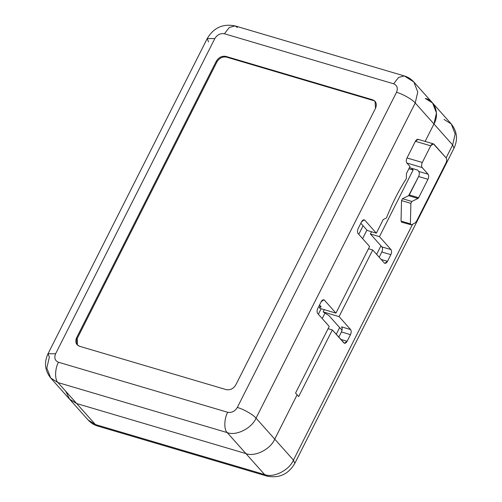 <?xml version="1.0" encoding="UTF-8"?>
<svg xmlns="http://www.w3.org/2000/svg" width="502" height="502" viewBox="0 0 502 502"><rect width="100%" height="100%" fill="white"/><g stroke="black" fill="none" stroke-linecap="round" stroke-linejoin="round"><path stroke-width="0.75" d="M208.556 41.886L207.213 38.591C213.614 27.723 222.888 23.494 235.049 25.903L229.37 27.422L224.425 33.772L393.637 83.796C397.189 85.334 398.149 88.17 396.517 92.305C402.416 93.818 412.713 99.691 415.236 102.985C412.713 99.691 402.416 93.818 396.517 92.305L237.314 407.461C243.213 408.979 253.51 414.853 256.039 418.147C253.51 414.853 243.213 408.979 237.314 407.461C234.886 411.364 231.686 412.97 227.707 412.28C224.099 418.561 223.823 429.737 227.211 432.598C223.823 429.737 224.099 418.561 227.707 412.28L58.489 362.256C54.881 368.537 54.611 379.713 57.994 382.574L227.211 432.598C236.028 436.232 251.878 428.288 256.039 418.147C251.878 428.288 236.028 436.232 227.211 432.598L245.911 453.582C254.727 457.215 270.584 449.265 274.738 439.131L256.039 418.147L415.236 102.985L433.941 123.969L425.125 141.413L433.941 123.969C439.771 114.33 435.021 100.287 425.301 98.442C435.021 100.287 439.771 114.33 433.941 123.969L415.236 102.985L256.039 418.147L274.738 439.131L297.121 394.823L274.738 439.131C270.584 449.265 254.727 457.215 245.911 453.582L76.699 403.558L69.665 399.278L65.781 391.309L69.665 399.278L76.699 403.558L245.911 453.582L227.211 432.598L57.994 382.574L76.699 403.558L57.994 382.574L50.74 378.05L46.83 368.054L49.359 357.047L48.016 353.753L55.615 353.747C53.984 357.882 54.938 360.718 58.489 362.256L227.707 412.28C231.686 412.97 234.886 411.364 237.314 407.461L396.517 92.305C398.149 88.17 397.189 85.334 393.637 83.796L224.425 33.772C220.441 33.082 217.24 34.688 214.812 38.585L55.615 353.747L48.016 353.753C43.938 362.475 44.847 370.576 50.74 378.05L57.994 382.574C54.611 379.713 54.881 368.537 58.489 362.256C54.938 360.718 53.984 357.882 55.615 353.747L214.812 38.585L207.213 38.591L214.812 38.585C217.24 34.688 220.441 33.082 224.425 33.772L229.37 27.422L235.049 25.903L237.39 27.434M433.377 143.854L418.078 139.33L415.418 141.294L430.716 145.818L415.418 141.294L407.003 157.954L422.301 162.479L430.716 145.818L433.377 143.854L446.115 157.873C446.949 159.14 446.906 160.835 445.989 162.955L416.553 221.225L414.909 223.07L411.276 224.846L410.391 223.854L401.029 221.087L401.907 222.079L401.029 221.087L401.531 200.58L401.029 221.087L410.391 223.854L410.893 203.348L401.531 200.58L402.478 198.692L408.641 195.686L402.478 198.692L411.847 201.465L418.003 198.453L408.641 195.686L418.612 176.509L409.299 194.952L418.662 197.719L427.974 179.283L418.662 197.719L418.003 198.453L411.847 201.465L410.893 203.348L410.391 223.854L411.276 224.846L414.909 223.07L416.553 221.225L445.989 162.955C446.906 160.835 446.949 159.14 446.115 157.873L433.96 144.237C432.912 143.39 431.833 143.923 430.716 145.818L422.301 162.479C421.385 164.6 421.347 166.287 422.182 167.555L428.099 174.2C428.934 175.468 428.89 177.162 427.974 179.283L418.612 176.509C419.528 174.389 419.565 172.701 418.737 171.433L417.488 170.034L409.431 167.649L417.488 170.034L418.737 171.433L428.099 174.2L422.182 167.555L406.884 163.031C406.049 161.769 406.087 160.075 407.003 157.954L415.418 141.294C416.534 139.399 417.614 138.872 418.662 139.713M367.288 230.487L360.838 223.246L367.288 230.487L376.343 233.16L383.239 219.499L386.484 217.918C392.062 203.649 398.682 190.547 406.338 178.605L406.463 173.529L409.996 166.532L406.884 163.031L409.996 166.532L406.463 173.529L406.338 178.605C398.682 190.547 392.062 203.649 386.484 217.918L383.239 219.499L376.343 233.16L367.288 230.487M329.218 326.444L295.565 393.072L329.218 326.444L317.691 313.505C316.856 312.238 316.894 310.543 317.81 308.423L321.18 301.758C322.29 299.863 323.37 299.336 324.417 300.177L335.951 313.116L369.61 246.488L358.077 233.549C357.242 232.282 357.286 230.587 358.202 228.466L361.565 221.802C362.682 219.907 363.762 219.38 364.81 220.221L376.343 233.16L364.81 220.221L363.523 219.845L364.81 220.221L364.226 219.838L361.565 221.802L358.202 228.466C357.286 230.587 357.242 232.282 358.077 233.549L369.61 246.488L335.951 313.116L320.031 308.41L335.951 313.116L324.417 300.177L323.137 299.801L324.417 300.177L323.834 299.794L321.18 301.758L317.81 308.423C316.894 310.543 316.856 312.238 317.691 313.505L329.218 326.444M297.121 394.823L295.565 393.072L297.121 394.823L274.738 439.131L297.121 394.823L298.677 396.567L297.121 394.823M226.226 389.634L79.492 346.254C75.94 344.717 74.98 341.881 76.611 337.746L216.293 61.231C218.721 57.328 221.922 55.722 225.9 56.412L372.635 99.791C376.186 101.329 377.146 104.165 375.515 108.3L235.84 384.821C233.411 388.717 230.205 390.324 226.226 389.634C230.205 390.324 233.411 388.717 235.84 384.821L375.515 108.3L375.057 101.304L372.635 99.791L375.352 101.668L372.635 99.791L225.9 56.412L226.527 57.115L373.262 100.494L226.527 57.115L225.9 56.412C221.922 55.722 218.721 57.328 216.293 61.231L216.914 61.928C219.343 58.031 222.543 56.425 226.527 57.115C222.543 56.425 219.343 58.031 216.914 61.928L216.293 61.231L76.611 337.746L77.076 344.748L79.492 346.254L226.226 389.634M77.402 345.081L77.239 338.448L76.611 337.746L77.239 338.448L216.914 61.928L77.239 338.448L77.402 345.081M50.74 378.05L69.439 399.034L76.699 403.558L245.911 453.582C254.727 457.215 270.584 449.265 274.738 439.131L293.444 460.114L412.613 224.193L293.444 460.114L274.738 439.131C270.584 449.265 254.727 457.215 245.911 453.582L76.699 403.558L95.399 424.541L264.61 474.566L245.911 453.582L264.61 474.566C273.427 478.199 289.284 470.248 293.444 460.114C289.284 470.248 273.427 478.199 264.61 474.566L266.951 476.097L264.61 474.566L95.399 424.541L76.699 403.558L69.439 399.034L88.145 420.017L97.739 426.072L88.145 420.017C90.78 422.929 93.974 424.949 97.739 426.072L266.951 476.097C279.112 478.506 288.386 474.277 294.787 463.409L293.444 460.114L294.787 463.409L453.984 148.247L452.641 144.952L433.941 123.969L436.47 112.963L432.561 102.966L436.47 112.963L433.941 123.969L425.125 141.413L433.941 123.969L452.641 144.952L446.115 157.873L452.641 144.952L455.17 133.946L451.26 123.95L455.17 133.946L452.641 144.952L453.984 148.247C458.062 139.525 457.153 131.424 451.26 123.95L444.006 119.426M393.637 83.796L398.582 77.446L404.261 75.927L413.855 81.983L417.764 91.979L415.236 102.985L417.764 91.979L413.855 81.983C411.22 79.071 408.026 77.051 404.261 75.927L398.582 77.446L393.637 83.796M319.536 305.015L321.123 306.804L319.404 307.707L320.031 308.41L319.404 307.707L320.32 305.9L319.404 307.707L321.123 306.804L319.536 305.015M411.276 224.846L401.506 222.129M418.737 171.433C419.565 172.701 419.528 174.389 418.612 176.509L427.974 179.283C428.89 177.162 428.934 175.468 428.099 174.2L418.737 171.433M422.182 167.555C421.347 166.287 421.385 164.6 422.301 162.479L407.003 157.954C406.087 160.075 406.049 161.769 406.884 163.031L422.182 167.555M409.299 194.952L408.641 195.686L418.003 198.453L418.662 197.719L409.299 194.952M402.478 198.692L401.531 200.58L410.893 203.348L411.847 201.465L402.478 198.692M318.368 314.265L321.154 308.743L318.368 314.265M358.754 234.308L363.078 225.756L358.754 234.308M336.24 334.319L339.647 327.58L336.24 334.319M376.632 254.363L380.949 245.811L376.632 254.363M366.924 230.079L362.607 238.626L366.924 230.079M324.907 313.254L322.215 318.582L324.907 313.254M372.729 249.983L384.256 262.922L372.729 249.983L339.07 316.611L323.144 311.905L328.917 315.545L342.019 330.241L328.917 315.545L323.144 311.905L339.07 316.611L350.603 329.55L339.07 316.611L372.729 249.983L368.474 248.728L372.729 249.983M341.548 326.877L350.603 329.55C351.431 330.818 351.394 332.512 350.478 334.633L347.114 341.297C345.997 343.192 344.918 343.719 343.87 342.879L332.337 329.939L298.677 396.567L332.337 329.939L328.088 328.684L332.337 329.939L344.454 343.261L347.114 341.297L350.478 334.633L341.423 331.954C342.339 329.833 342.383 328.145 341.548 326.877C342.383 328.145 342.339 329.833 341.423 331.954L338.787 337.175L341.423 331.954L350.478 334.633C351.394 332.512 351.431 330.818 350.603 329.55L341.548 326.877M379.173 257.219L381.815 251.998C382.725 249.877 382.769 248.189 381.934 246.921L370.401 233.982L371.536 231.742L370.401 233.982L379.456 236.655L390.989 249.594C391.824 250.862 391.78 252.556 390.863 254.677L387.5 261.341C386.383 263.236 385.304 263.763 384.256 262.922L384.846 263.305L387.5 261.341L390.863 254.677L381.815 251.998L379.173 257.219M411.558 168.277L413.115 170.027L379.456 236.655L413.115 170.027L408.866 168.772L413.115 170.027L411.558 168.277L409.431 167.649L411.558 168.277M324.279 309.665L323.144 311.905L324.279 309.665M425.301 98.442L432.561 102.966L413.855 81.983M381.181 259.471L387.5 261.341L381.181 259.471M370.401 233.982L381.934 246.921L390.989 249.594L379.456 236.655L370.401 233.982M340.795 339.427L347.114 341.297L340.795 339.427M390.863 254.677C391.78 252.556 391.824 250.862 390.989 249.594L381.934 246.921C382.769 248.189 382.725 249.877 381.815 251.998L390.863 254.677M48.016 353.753L207.213 38.591M235.049 25.903L404.261 75.927M432.561 102.966L451.26 123.95"/></g></svg>
